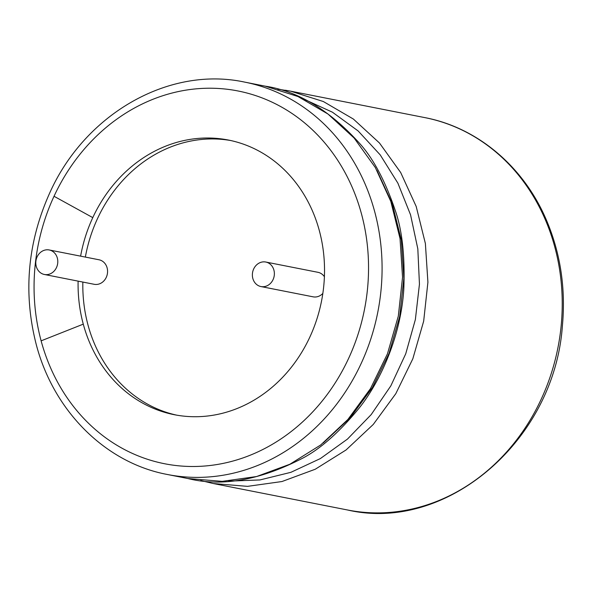 <?xml version="1.0" encoding="UTF-8"?>
<svg xmlns="http://www.w3.org/2000/svg" width="592" height="592" viewBox="0 0 592 592"><rect width="100%" height="100%" fill="white"/><g stroke="black" fill="none" stroke-linecap="round" stroke-linejoin="round"><path stroke-width="0.89" d="M57.742 262.848A12.499 10.945 101.1 0 1 44.385 274.481A12.499 10.945 101.1 0 1 36.06 260.11A12.499 10.945 101.1 0 1 49.217 249.965A12.499 10.945 101.1 0 1 57.742 262.848M49.217 249.965L98.99 259.77A12.499 10.945 101.1 0 1 107.522 272.66A12.499 10.945 101.1 0 1 94.158 284.293L44.385 274.481M176.623 415.14A139.971 122.537 101.1 0 1 88.016 325.075A139.971 122.537 101.1 0 1 82.843 282.066M85.352 257.083A139.971 122.537 101.1 0 1 97.525 218.552A139.971 122.537 101.1 0 1 230.732 140.533M322.847 293.417A12.499 10.945 101.1 0 1 313.101 296.829L260.954 286.558A12.499 10.945 101.1 0 1 252.636 272.179A12.499 10.945 101.1 0 1 265.786 262.034A12.499 10.945 101.1 0 1 274.318 274.917A12.499 10.945 101.1 0 1 260.954 286.558M265.786 262.034L317.934 272.305A12.499 10.945 101.1 0 1 324.409 276.745M78.107 281.126A139.971 122.537 -78.9 0 0 83.28 324.142A139.971 122.537 -78.9 0 0 174.248 414.696A139.971 122.537 -78.9 0 0 321.53 301.054A139.971 122.537 -78.9 0 0 228.364 140.038A139.971 122.537 -78.9 0 0 92.781 217.619A139.971 122.537 -78.9 0 0 80.608 256.151M92.781 217.619L54.027 196.278A189.958 166.3 -78.9 0 0 41.122 340.844A189.958 166.3 -78.9 0 0 289.229 433.026A189.958 166.3 -78.9 0 0 315.973 133.311A189.958 166.3 -78.9 0 0 54.027 196.278M83.28 324.142L41.122 340.844M244.703 82.118C169.282 65.801 85.159 113.568 49.698 193.007C27.543 242.431 23.051 292.892 36.216 344.389C53.665 411.351 105.835 463.04 167.388 474.488A199.955 175.054 -78.9 0 0 377.8 312.147A199.955 175.054 -78.9 0 0 244.703 82.118L265.209 86.158L297.983 96.533L328.005 114.049L354.12 138.032L375.335 167.551L390.831 201.48L400.022 238.517L402.545 277.241L398.305 316.165L387.471 353.779L370.451 388.655L347.911 419.447L320.701 444.969L289.873 464.239L256.61 476.53L222.17 481.355L187.886 478.528C221.741 487.046 260.073 480.223 302.889 458.067C320.531 448.766 339.016 432.434 358.345 409.072C377.341 385.94 400.458 340.437 403.788 289.495C405.106 256.336 402.175 229.74 394.997 209.701C385.015 180.553 373.219 158.449 359.61 143.39C329.589 110.208 298.124 91.131 265.209 86.158M323.247 442.964L350.05 417.945L372.264 387.716L389.025 353.446L399.696 316.461L403.855 278.196L401.346 240.13L392.259 203.729L376.956 170.407M228.556 481.148L259.947 479.942L290.901 472.32L320.398 458.556L347.46 439.094L371.206 414.585L390.846 385.843L405.727 353.809L415.369 319.547L419.447 284.182L417.826 248.892L410.559 214.844L397.883 183.165L380.227 154.897L358.16 130.973L332.423 112.191L303.851 99.16M200.732 480.519L213.253 483.523L247.537 486.358L281.97 481.533L315.24 469.241L346.068 449.964L373.271 424.442L395.819 393.65L412.831 358.782L423.672 321.16L427.912 282.243L425.382 243.519L416.198 206.482L400.695 172.546L379.487 143.027L353.372 119.044L323.35 101.528L290.576 91.153L285.418 90.228M213.253 483.523L347.534 509.986A199.955 175.054 -78.9 0 0 557.945 347.645A199.955 175.054 -78.9 0 0 424.849 117.616L290.568 91.153L277.833 89.185M167.388 474.488L187.893 478.528M347.534 509.986C446.412 533.029 554.415 440.544 562.4 325.8C565.804 288.681 560.565 253.657 546.682 220.72C524.038 166.848 477.67 127.635 424.849 117.616"/></g></svg>
